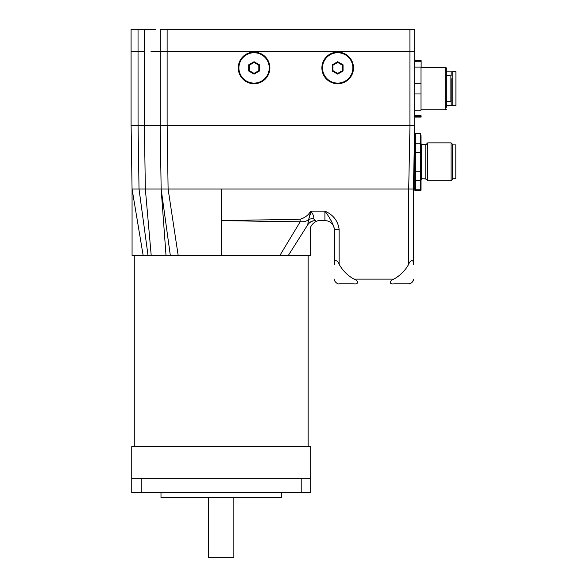 <?xml version="1.0" encoding="UTF-8"?>
<svg xmlns="http://www.w3.org/2000/svg" width="587" height="587" viewBox="0 0 587 587"><rect width="100%" height="100%" fill="white"/><g stroke="black" fill="none" stroke-linecap="round" stroke-linejoin="round"><path stroke-width="0.88" d="M308.16 446.678L308.16 255.404M413.446 189.007L408.699 189.007L408.699 264.282C410.291 259.579 414.231 259.579 413.446 264.282L413.446 189.007L414.708 125.779L409.968 125.779L408.699 189.007L132.06 189.007L143.147 255.404L132.068 255.404L221.218 255.404L178.169 255.404L221.218 255.404L221.218 220.624L300.17 221.82C303.772 221.996 306.597 221.255 308.63 219.589L310.318 214.24M208.576 497.578L208.576 557.65L233.868 557.65L233.868 497.578M310.692 478.295L310.692 446.678L131.745 446.678L131.745 492.522L310.692 492.522L310.692 478.295L131.745 478.295L131.745 492.522M160.992 492.522L160.992 497.578L281.444 497.578L281.444 492.522M315.571 220.624A9.487 9.465 -90 0 0 307.72 224.821L288.349 255.404L310.369 255.404L221.218 255.404M151.204 255.404L145.341 189.007L144.395 125.779L160.17 125.779L138.07 125.779L138.04 51.48L144.365 51.48L138.04 51.48L138.04 29.35L131.084 29.35L131.084 51.48L138.04 51.48L131.084 51.48L131.084 125.779L138.04 125.779L131.114 125.779L132.06 189.007L132.068 255.404L134.276 255.404L134.276 446.678M314.97 220.573L313.752 218.628C314.074 216.603 313.091 214.108 310.794 211.144L310.817 211.166M307.896 223.133L307.933 222.752M318.389 220.624L324.919 220.624L324.919 211.144C330.459 218.54 333.621 224.667 334.407 229.51L339.147 229.51C337.973 220.866 333.225 214.747 324.919 211.144L310.794 211.144L308.63 219.589A9.487 7.462 -173.3 0 1 313.752 218.628L313.707 218.973M308.63 219.589L307.72 224.821C310.648 231.491 310.648 231.491 307.72 224.821L307.83 224.454A9.487 9.348 90 0 1 315.336 220.624M413.446 279.111C414.231 280.711 410.291 284.644 408.699 283.859L393.87 283.859C389.166 284.644 389.166 280.711 393.87 279.111L353.976 279.111A37.942 37.942 0 0 1 339.147 264.282C337.554 259.579 333.621 259.579 334.407 264.282L334.407 230.111A9.487 9.487 0 0 0 324.919 220.624L319.856 220.624C317.442 219.868 309.393 224.476 310.376 230.119L310.369 255.404M353.976 279.111C358.679 280.711 358.679 284.644 353.976 283.859L339.147 283.859C337.554 284.644 333.621 280.711 334.407 279.111M339.147 283.859L353.976 283.859M393.87 283.859L408.699 283.859L410.849 283.345M411.905 282.611L413.307 280.248M408.699 264.282A37.942 37.942 0 0 1 393.87 279.111M334.407 230.111A9.487 9.487 0 0 0 324.919 220.624M330.73 220.198L329.74 218.79M310.794 211.144C308.248 215.268 304.682 217.975 300.096 219.252L300.17 221.82L279.889 255.404M300.096 219.252L221.218 220.624L221.218 189.007M148.731 125.779L160.2 125.779L161.146 189.007L157.353 189.007L161.146 189.007L170.318 255.404M178.169 255.404L168.102 189.007L167.156 125.779L409.968 125.779M408.699 189.007L409.242 189.014M409.315 189.014L411.384 189.021M411.597 189.029L413.167 189.021M446.303 101.646L446.296 67.923L446.296 107.443L446.303 101.646L451.198 101.324L450.882 75.591L450.882 101.646M421.004 83.295L421.004 67.094L414.679 67.094L414.679 93.964L421.004 93.964L421.004 83.295L414.679 83.295M421.004 93.964L421.004 110.165L414.679 110.165L414.679 93.964M414.679 110.165L414.679 115.5L421.004 115.5L414.686 115.5M421.004 61.76L414.679 61.76L414.679 67.094M445.665 109.813L445.665 67.446L421.004 67.446L421.004 109.813L445.665 109.813L421.004 109.813M450.882 90.846L450.882 86.414M451.198 84.829L451.198 78.68L451.198 84.829M451.198 92.43L451.198 98.323L451.198 92.43M451.198 96.371L451.198 95.527L451.198 96.371M451.198 98.256L451.198 90.941M451.198 79.465L451.198 81.923L451.198 79.465M451.198 80.118L451.198 80.749L451.198 80.118M451.198 79.003L451.198 86.318M414.811 115.5L414.811 117.084L421.136 117.084L421.136 116.578L414.811 116.578M421.136 116.578L421.136 117.084M421.136 60.681L421.136 67.446L421.136 60.681L414.811 60.681L414.811 61.76M414.811 60.681L414.811 60.175L421.136 60.175M451.168 75.767L451.168 71.871L452.746 71.871L452.746 105.389L451.168 105.389L451.168 101.47M451.168 71.871L446.303 71.871M451.168 105.389L446.303 105.389L455.908 105.543L455.908 71.717L455.908 105.543M455.908 71.717L452.753 71.717L452.746 105.389M455.916 95.402L455.908 75.085L455.916 95.402M420.417 190.195L421.033 190.195L421.033 135.729L420.395 133.366L415.339 133.366L415.339 133.873L420.395 133.873L420.395 133.366M415.317 190.195L414.708 190.195L414.708 133.44L415.317 133.44M452.643 178.734L455.806 178.734L455.806 144.908L452.643 144.908L455.806 144.908M451.065 180.789L452.643 179.211L452.643 144.431L451.065 142.854L451.065 180.789L427.747 180.789L427.747 142.854L451.065 142.854M427.747 142.854L425.773 144.828L425.773 178.815L427.747 180.789M414.708 187.913L415.339 190.276L415.339 180.414L420.395 180.414L420.395 133.873M420.395 143.221L415.339 143.221L415.339 133.873M420.395 152.466L415.339 152.466L415.339 143.221M420.395 171.169L415.339 171.169L415.339 152.466M415.339 180.414L415.339 171.169M421.033 187.913L420.395 190.276L420.395 189.77L415.339 189.77M420.395 180.414L420.395 189.77M254.068 73.397L249.321 70.66L254.068 73.397L254.068 74.131L259.439 71.027L258.808 70.66L254.068 73.397M259.439 71.027L259.439 64.819L254.068 61.716L248.69 64.819L248.69 71.027L249.328 70.66L249.321 65.186L249.328 70.66M248.69 71.027L254.068 74.131M254.068 61.716L254.068 62.442L249.328 65.186L254.068 62.442L258.808 65.186L258.808 70.66M249.321 65.186L248.69 64.819M259.439 64.819L258.808 65.186M269.242 67.923A15.174 15.174 90 0 1 246.481 81.065A15.174 15.174 90 0 1 246.481 54.782A15.174 15.174 90 0 1 269.242 67.923M254.068 52.111A15.805 15.805 90 0 1 269.873 67.923A15.805 15.805 -90 0 0 254.068 52.111A15.805 15.805 -90 0 0 238.256 67.923A15.805 15.805 -90 0 0 254.068 83.728A15.805 15.805 -90 0 0 269.873 67.923A15.805 15.805 90 0 1 254.068 83.728M337.694 62.449L332.946 65.186L337.686 62.442L342.434 65.186L342.434 70.66L337.686 73.397L332.946 70.66L337.694 73.397M332.315 71.027L337.686 74.131L343.065 71.027L343.065 64.819L337.686 61.716L332.315 64.819L332.315 71.027L332.946 70.66L332.946 65.186L332.946 70.66M337.686 73.397L337.686 74.131M332.946 65.186L332.315 64.819M337.686 61.716L337.686 62.442M343.065 64.819L342.434 65.186M343.065 71.027L342.434 70.66M352.868 67.923A15.174 15.174 90 0 1 330.099 81.065A15.174 15.174 90 0 1 330.099 54.782A15.174 15.174 90 0 1 352.868 67.923M337.694 52.111A15.805 15.805 90 0 1 353.499 67.923A15.805 15.805 -90 0 0 337.686 52.111A15.805 15.805 -90 0 0 321.881 67.923A15.805 15.805 -90 0 0 337.686 83.728A15.805 15.805 -90 0 0 353.499 67.923A15.805 15.805 90 0 1 337.694 83.728M414.701 125.779L414.701 51.48L167.126 51.48L414.679 51.48L414.701 29.35L414.701 61.76L414.701 29.35M151.02 51.48L160.17 51.48L151.02 51.48M144.395 125.779L177.494 125.779M167.126 125.779L167.126 51.48L160.17 51.48L167.126 51.48L167.126 29.35L409.931 29.35L409.931 125.779M155.922 29.35L144.365 29.35L144.365 125.779M138.04 29.35L144.365 29.35M167.126 29.35L160.17 29.35L160.17 125.779L160.17 29.35M414.679 29.35L409.931 29.35M301.204 492.522L301.204 478.295M141.232 492.522L141.232 478.295M339.147 264.282L339.147 229.51C337.973 220.873 333.225 214.747 324.919 211.144M161.146 189.007L166.018 255.404M138.07 125.779L139.016 189.007L148.019 255.404M451.198 90.398L451.198 101.324M451.198 86.289L451.198 90.97M426.008 179.05L421.98 178.815M421.98 144.828L421.033 143.639M425.773 178.815L421.664 178.815L421.664 144.828L421.033 144.197M225.034 220.624L226.311 220.624M446.296 67.923L445.827 67.446M446.296 109.336L445.827 109.813M451.198 86.861L451.198 86.106M451.198 91.161L451.198 100.443M451.198 75.906L446.296 75.591M421.98 179.05L421.033 179.996M426.008 144.593L421.98 144.593M425.773 144.828L421.664 144.828M421.664 178.815L421.033 179.446M414.708 188.537L413.453 188.537M414.708 135.729L415.339 133.366M420.395 190.276L415.339 190.276M131.084 125.779L131.084 29.35"/></g></svg>

